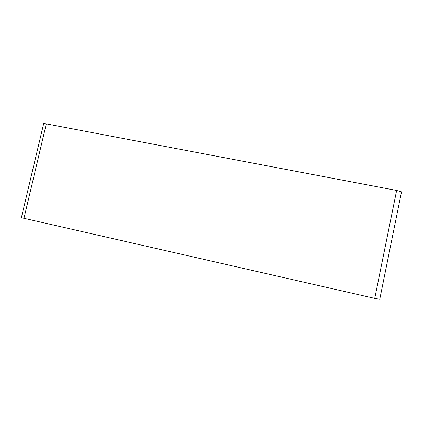 <?xml version="1.0" encoding="UTF-8"?>
<svg xmlns="http://www.w3.org/2000/svg" width="423" height="423" viewBox="0 0 423 423"><rect width="100%" height="100%" fill="white"/><g stroke="black" fill="none" stroke-linecap="round" stroke-linejoin="round"><path stroke-width="0.63" d="M380.103 299.352L374.73 298.368L396.637 190.45L401.517 191.857L401.771 192.333M23.921 218.469L46.319 123.876C44.018 123.468 43.109 123.5 43.59 123.976L21.367 217.718L374.73 298.368M46.319 123.876L396.637 190.45M379.738 299.378L401.517 191.857"/></g></svg>
